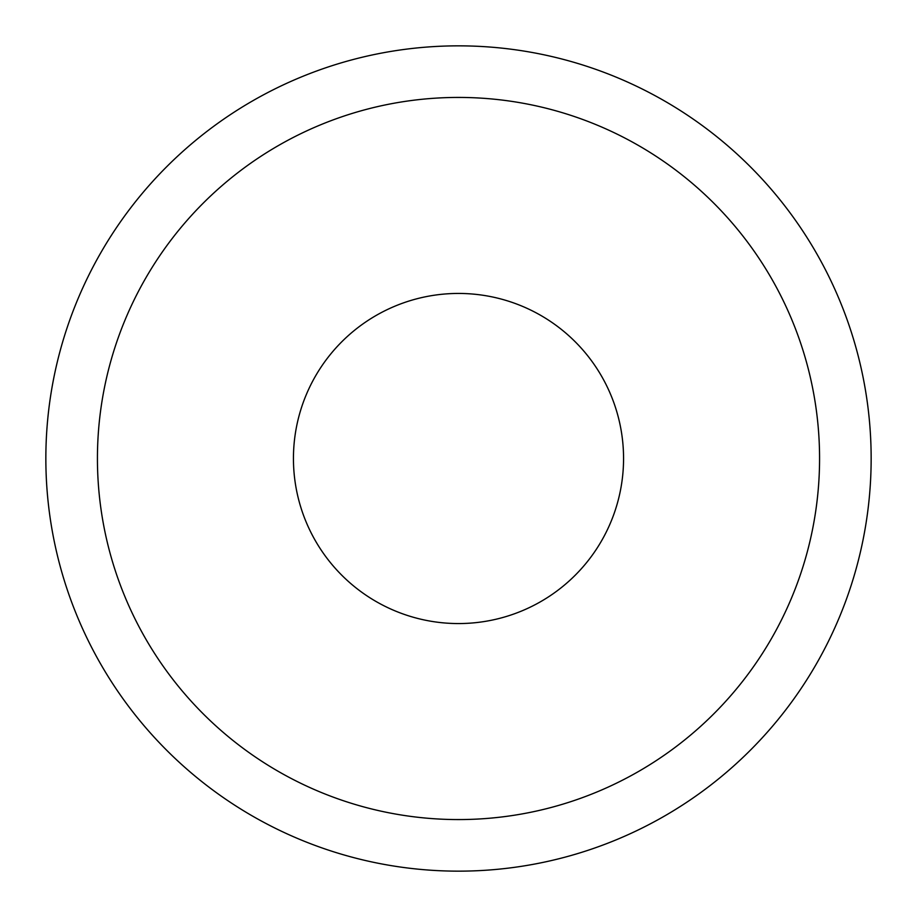 <?xml version="1.0" encoding="UTF-8"?>
<svg xmlns="http://www.w3.org/2000/svg" width="917" height="917" viewBox="0 0 917 917"><rect width="100%" height="100%" fill="white"/><g stroke="black" fill="none" stroke-linecap="round" stroke-linejoin="round"><path stroke-width="1.38" d="M97.431 458.5A361.069 361.069 0 0 1 458.5 97.431A361.069 361.069 0 0 1 819.569 458.5A361.069 361.069 0 0 1 458.5 819.569A361.069 361.069 0 0 1 97.431 458.5M871.15 458.5A412.65 412.65 0 0 1 458.5 871.15A412.65 412.65 0 0 1 45.85 458.5A412.65 412.65 0 0 1 458.5 45.85A412.65 412.65 0 0 1 871.15 458.5M623.56 458.5A165.06 165.06 0 0 1 458.5 623.56A165.06 165.06 0 0 1 293.44 458.5A165.06 165.06 0 0 1 458.5 293.44A165.06 165.06 0 0 1 623.56 458.5"/></g></svg>

